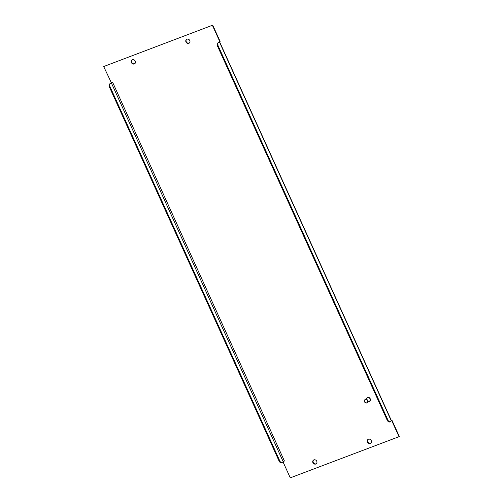 <?xml version="1.0" encoding="UTF-8"?>
<svg xmlns="http://www.w3.org/2000/svg" width="503" height="503" viewBox="0 0 503 503"><rect width="100%" height="100%" fill="white"/><g stroke="black" fill="none" stroke-linecap="round" stroke-linejoin="round"><path stroke-width="0.75" d="M366.8 402.809A1.735 1.528 -127.9 0 0 366.989 399.979A1.735 1.528 -127.9 0 0 364.486 400.929A1.735 1.528 -127.9 0 0 366.8 402.809M366.983 402.947A1.962 1.729 52.1 0 1 364.971 399.621A1.962 1.729 52.1 0 1 367.385 402.727A1.962 1.729 52.1 0 1 366.983 402.947M364.971 399.621L367.209 397.886A1.962 1.729 52.1 0 1 369.617 400.985L367.385 402.727M369.78 401.067A2.131 1.874 -127.9 0 0 367.228 397.659A2.131 1.874 -127.9 0 0 367.165 397.71M366.637 398.326A2.131 1.874 52.1 0 1 369.894 398.282A2.131 1.874 52.1 0 1 369.051 401.425M370.29 443.401A2.295 2.018 -127.9 0 0 370.944 440.094A2.295 2.018 -127.9 0 0 367.58 442.319A2.295 2.018 -127.9 0 0 370.29 443.401M368.095 439.415A2.295 2.018 -127.9 0 0 370.893 443.017M315.777 464.036A2.295 2.018 -127.9 0 0 316.431 460.723A2.295 2.018 -127.9 0 0 313.073 462.955A2.295 2.018 -127.9 0 0 315.777 464.036M313.583 460.05A2.295 2.018 -127.9 0 0 316.387 463.653M134.301 63.969A2.295 2.018 -127.9 0 0 134.955 60.656A2.295 2.018 -127.9 0 0 131.591 62.888A2.295 2.018 -127.9 0 0 134.301 63.969M132.107 59.983A2.295 2.018 -127.9 0 0 134.905 63.585M188.807 43.333A2.295 2.018 -127.9 0 0 189.461 40.026A2.295 2.018 -127.9 0 0 186.104 42.252A2.295 2.018 -127.9 0 0 188.807 43.333M186.613 39.347A2.295 2.018 -127.9 0 0 189.417 42.95M109.17 84.297L112.597 82.234L284.415 461L281.636 462.81L280.096 461.603L109.893 86.397L109.239 86.642L109.17 84.297L111.345 82.712L103.687 66.541L212.731 25.15L220.113 41.422L218.296 42.233L218.774 42.202L217.258 43.384L217.334 45.729L217.988 45.477L388.19 420.69L389.731 421.898L389.077 422.143L387.536 420.936L388.19 420.69M391.328 420.414L391.925 420.187L399.313 436.459L399.017 436.686L290.269 477.85L282.975 461.767M389.731 421.898L391.925 420.187M391.636 420.414L399.017 436.686M217.334 45.729L387.536 420.936M217.258 43.384L217.912 43.132L217.988 45.477M219.547 41.755L217.912 43.132M103.687 66.541L212.731 25.15M212.436 25.376L219.824 41.655M280.096 461.603L279.442 461.848L109.239 86.642M109.893 86.397L109.824 84.051M112.597 82.234L111.345 82.712M281.636 462.81L280.982 463.056L279.442 461.848M219.427 41.956L391.246 420.715M111.333 82.869L283.151 461.635M391.384 420.539L219.572 41.774"/></g></svg>
